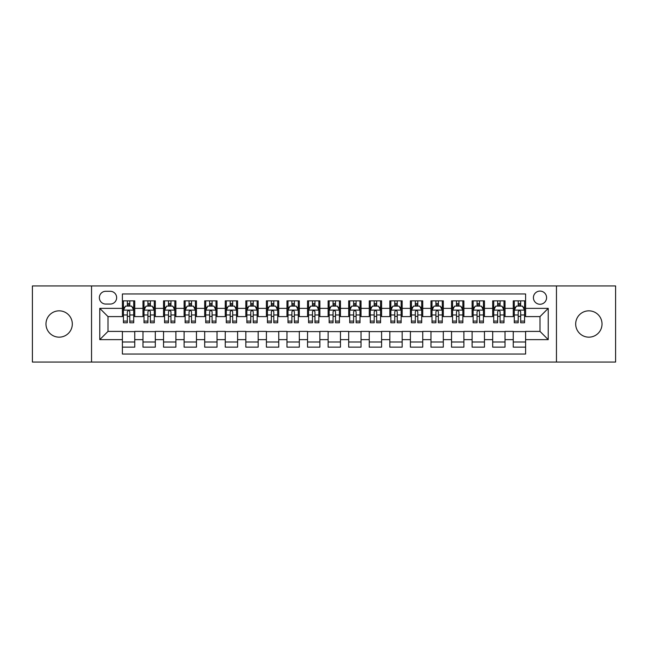 <?xml version="1.0" encoding="UTF-8"?>
<svg xmlns="http://www.w3.org/2000/svg" width="648" height="648" viewBox="0 0 648 648"><rect width="100%" height="100%" fill="white"/><g stroke="black" fill="none" stroke-linecap="round" stroke-linejoin="round"><path stroke-width="0.97" d="M588.854 310.838A13.163 13.163 0 0 0 575.691 324A13.163 13.163 0 0 0 588.854 337.163A13.163 13.163 0 0 0 602.024 324A13.163 13.163 0 0 0 588.854 310.838M59.146 310.838A13.163 13.163 0 0 0 45.976 324A13.163 13.163 0 0 0 59.146 337.163A13.163 13.163 0 0 0 72.309 324A13.163 13.163 0 0 0 59.146 310.838M540.003 291.09A6.585 6.585 0 0 0 533.417 297.667A6.585 6.585 0 0 0 540.003 304.252A6.585 6.585 0 0 0 546.58 297.667A6.585 6.585 0 0 0 540.003 291.09M556.454 362.054L615.6 362.054L615.6 285.946L556.454 285.946L556.454 362.054L91.546 362.054L91.546 285.946L32.4 285.946L32.4 362.054L91.546 362.054M525.601 300.858L513.256 300.858L513.256 308.367L505.027 308.367L505.027 316.597L513.256 316.597L513.256 308.367M505.027 308.367L505.027 300.858L492.683 300.858L492.683 308.367L484.461 308.367L484.461 316.597L492.683 316.597L492.683 308.367M484.461 308.367L484.461 300.858L472.117 300.858L472.117 308.367L463.887 308.367L463.887 316.597L472.117 316.597L472.117 308.367M463.887 308.367L463.887 300.858L451.543 300.858L451.543 308.367L443.313 308.367L443.313 316.597L451.543 316.597L451.543 308.367M443.313 308.367L443.313 300.858L430.969 300.858L430.969 308.367L422.739 308.367L422.739 316.597L430.969 316.597L430.969 308.367M422.739 308.367L422.739 300.858L410.403 300.858L410.403 308.367L402.173 308.367L402.173 316.597L410.403 316.597L410.403 308.367M402.173 308.367L402.173 300.858L389.829 300.858L389.829 308.367L381.599 308.367L381.599 316.597L389.829 316.597L389.829 308.367M381.599 308.367L381.599 300.858L369.255 300.858L369.255 308.367L361.025 308.367L361.025 316.597L369.255 316.597L369.255 308.367M361.025 308.367L361.025 300.858L348.689 300.858L348.689 308.367L340.459 308.367L340.459 316.597L348.689 316.597L348.689 308.367M340.459 308.367L340.459 300.858L328.115 300.858L328.115 308.367L319.885 308.367L319.885 316.597L328.115 316.597L328.115 308.367M319.885 308.367L319.885 300.858L307.541 300.858L307.541 308.367L299.311 308.367L299.311 316.597L307.541 316.597L307.541 308.367M299.311 308.367L299.311 300.858L286.975 300.858L286.975 308.367L278.745 308.367L278.745 316.597L286.975 316.597L286.975 308.367M278.745 308.367L278.745 300.858L266.401 300.858L266.401 308.367L258.171 308.367L258.171 316.597L266.401 316.597L266.401 308.367M258.171 308.367L258.171 300.858L245.827 300.858L245.827 308.367L237.597 308.367L237.597 316.597L245.827 316.597L245.827 308.367M237.597 308.367L237.597 300.858L225.261 300.858L225.261 308.367L217.031 308.367L217.031 316.597L225.261 316.597L225.261 308.367M217.031 308.367L217.031 300.858L204.687 300.858L204.687 308.367L196.457 308.367L196.457 316.597L204.687 316.597L204.687 308.367M196.457 308.367L196.457 300.858L184.113 300.858L184.113 308.367L175.883 308.367L175.883 316.597L184.113 316.597L184.113 308.367M175.883 308.367L175.883 300.858L163.539 300.858L163.539 308.367L155.318 308.367L155.318 316.597L163.539 316.597L163.539 308.367M155.318 308.367L155.318 300.858L142.973 300.858L142.973 316.597L134.744 316.597L134.744 300.858L122.399 300.858M122.399 347.142L134.744 347.142L134.744 331.403L142.973 331.403L142.973 347.142L155.318 347.142L155.318 331.403L163.539 331.403L163.539 339.633L155.318 339.633M163.539 339.633L163.539 347.142L175.883 347.142L175.883 331.403L184.113 331.403L184.113 339.633L175.883 339.633M184.113 339.633L184.113 347.142L196.457 347.142L196.457 331.403L204.687 331.403L204.687 339.633L196.457 339.633M204.687 339.633L204.687 347.142L217.031 347.142L217.031 331.403L225.261 331.403L225.261 339.633L217.031 339.633M225.261 339.633L225.261 347.142L237.597 347.142L237.597 331.403L245.827 331.403L245.827 339.633L237.597 339.633M245.827 339.633L245.827 347.142L258.171 347.142L258.171 331.403L266.401 331.403L266.401 339.633L258.171 339.633M266.401 339.633L266.401 347.142L278.745 347.142L278.745 331.403L286.975 331.403L286.975 339.633L278.745 339.633M286.975 339.633L286.975 347.142L299.311 347.142L299.311 331.403L307.541 331.403L307.541 339.633L299.311 339.633M307.541 339.633L307.541 347.142L319.885 347.142L319.885 331.403L328.115 331.403L328.115 339.633L319.885 339.633M328.115 339.633L328.115 347.142L340.459 347.142L340.459 331.403L348.689 331.403L348.689 339.633L340.459 339.633M348.689 339.633L348.689 347.142L361.025 347.142L361.025 331.403L369.255 331.403L369.255 339.633L361.025 339.633M369.255 339.633L369.255 347.142L381.599 347.142L381.599 331.403L389.829 331.403L389.829 339.633L381.599 339.633M389.829 339.633L389.829 347.142L402.173 347.142L402.173 331.403L410.403 331.403L410.403 339.633L402.173 339.633M410.403 339.633L410.403 347.142L422.739 347.142L422.739 331.403L430.969 331.403L430.969 339.633L422.739 339.633M430.969 339.633L430.969 347.142L443.313 347.142L443.313 331.403L451.543 331.403L451.543 339.633L443.313 339.633M451.543 339.633L451.543 347.142L463.887 347.142L463.887 331.403L472.117 331.403L472.117 339.633L463.887 339.633M472.117 339.633L472.117 347.142L484.461 347.142L484.461 331.403L492.683 331.403L492.683 339.633L484.461 339.633M492.683 339.633L492.683 347.142L505.027 347.142L505.027 331.403L513.256 331.403L513.256 339.633L505.027 339.633M105.737 304.05L110.265 304.05A6.375 6.375 0 0 0 116.64 297.667A6.375 6.375 0 0 0 110.265 291.292L105.737 291.292A6.375 6.375 0 0 0 99.363 297.667A6.375 6.375 0 0 0 105.737 304.05M556.454 285.946L91.546 285.946M525.601 308.367L525.601 293.965L122.399 293.965L122.399 316.597L107.997 316.597L107.997 331.403L122.399 331.403L122.399 354.035L525.601 354.035L525.601 331.403L540.003 331.403L540.003 316.597L525.601 316.597L525.601 308.367L548.232 308.367L548.232 339.633L525.601 339.633M122.399 339.633L99.768 339.633L99.768 308.367L122.399 308.367M513.256 339.633L513.256 347.142L525.601 347.142M122.399 306.002L123.428 306.002M127.34 306.002L129.803 306.002M133.715 306.002L134.744 306.002M122.399 316.386L123.428 316.386M127.34 316.386L129.803 316.386M133.715 316.386L134.744 316.386M122.399 331.614L134.744 331.614M122.399 341.998L134.744 341.998M142.973 316.386L144.002 316.386M147.906 316.386L150.377 316.386M154.289 316.386L155.318 316.386M142.973 306.002L144.002 306.002M147.906 306.002L150.377 306.002M154.289 306.002L155.318 306.002M142.973 331.614L155.318 331.614M142.973 341.998L155.318 341.998M163.539 331.614L175.883 331.614M163.539 341.998L175.883 341.998M163.539 306.002L164.568 306.002M168.48 306.002L170.951 306.002M174.855 306.002L175.883 306.002M163.539 316.386L164.568 316.386M168.48 316.386L170.951 316.386M174.855 316.386L175.883 316.386M184.113 331.614L196.457 331.614M184.113 341.998L196.457 341.998M184.113 306.002L185.142 306.002M189.054 306.002L191.516 306.002M195.429 306.002L196.457 306.002M184.113 316.386L185.142 316.386M189.054 316.386L191.516 316.386M195.429 316.386L196.457 316.386M204.687 331.614L217.031 331.614M204.687 341.998L217.031 341.998M204.687 306.002L205.716 306.002M209.62 306.002L212.09 306.002M216.003 306.002L217.031 306.002M204.687 316.386L205.716 316.386M209.62 316.386L212.09 316.386M216.003 316.386L217.031 316.386M225.261 331.614L237.597 331.614M225.261 341.998L237.597 341.998M225.261 306.002L226.29 306.002M230.194 306.002L232.664 306.002M236.569 306.002L237.597 306.002M225.261 316.386L226.29 316.386M230.194 316.386L232.664 316.386M236.569 316.386L237.597 316.386M245.827 331.614L258.171 331.614M245.827 341.998L258.171 341.998M245.827 306.002L246.856 306.002M250.768 306.002L253.23 306.002M257.143 306.002L258.171 306.002M245.827 316.386L246.856 316.386M250.768 316.386L253.23 316.386M257.143 316.386L258.171 316.386M266.401 331.614L278.745 331.614M266.401 341.998L278.745 341.998M266.401 306.002L267.43 306.002M271.334 306.002L273.804 306.002M277.717 306.002L278.745 306.002M266.401 316.386L267.43 316.386M271.334 316.386L273.804 316.386M277.717 316.386L278.745 316.386M286.975 331.614L299.311 331.614M286.975 341.998L299.311 341.998M286.975 306.002L288.004 306.002M291.908 306.002L294.378 306.002M298.283 306.002L299.311 306.002M286.975 316.386L288.004 316.386M291.908 316.386L294.378 316.386M298.283 316.386L299.311 316.386M307.541 331.614L319.885 331.614M307.541 341.998L319.885 341.998M307.541 306.002L308.57 306.002M312.482 306.002L314.952 306.002M318.856 306.002L319.885 306.002M307.541 316.386L308.57 316.386M312.482 316.386L314.952 316.386M318.856 316.386L319.885 316.386M328.115 331.614L340.459 331.614M328.115 341.998L340.459 341.998M328.115 306.002L329.144 306.002M333.048 306.002L335.518 306.002M339.431 306.002L340.459 306.002M328.115 316.386L329.144 316.386M333.048 316.386L335.518 316.386M339.431 316.386L340.459 316.386M348.689 331.614L361.025 331.614M348.689 341.998L361.025 341.998M348.689 306.002L349.718 306.002M353.622 306.002L356.092 306.002M359.996 306.002L361.025 306.002M348.689 316.386L349.718 316.386M353.622 316.386L356.092 316.386M359.996 316.386L361.025 316.386M369.255 331.614L381.599 331.614M369.255 341.998L381.599 341.998M369.255 306.002L370.283 306.002M374.196 306.002L376.666 306.002M380.57 306.002L381.599 306.002M369.255 316.386L370.283 316.386M374.196 316.386L376.666 316.386M380.57 316.386L381.599 316.386M389.829 331.614L402.173 331.614M389.829 341.998L402.173 341.998M389.829 306.002L390.857 306.002M394.77 306.002L397.232 306.002M401.144 306.002L402.173 306.002M389.829 316.386L390.857 316.386M394.77 316.386L397.232 316.386M401.144 316.386L402.173 316.386M410.403 331.614L422.739 331.614M410.403 341.998L422.739 341.998M410.403 306.002L411.431 306.002M415.336 306.002L417.806 306.002M421.71 306.002L422.739 306.002M410.403 316.386L411.431 316.386M415.336 316.386L417.806 316.386M421.71 316.386L422.739 316.386M430.969 331.614L443.313 331.614M430.969 341.998L443.313 341.998M430.969 306.002L431.997 306.002M435.91 306.002L438.38 306.002M442.284 306.002L443.313 306.002M430.969 316.386L431.997 316.386M435.91 316.386L438.38 316.386M442.284 316.386L443.313 316.386M451.543 331.614L463.887 331.614M451.543 341.998L463.887 341.998M451.543 306.002L452.571 306.002M456.484 306.002L458.946 306.002M462.858 306.002L463.887 306.002M451.543 316.386L452.571 316.386M456.484 316.386L458.946 316.386M462.858 316.386L463.887 316.386M472.117 331.614L484.461 331.614M472.117 341.998L484.461 341.998M472.117 306.002L473.145 306.002M477.05 306.002L479.52 306.002M483.432 306.002L484.461 306.002M472.117 316.386L473.145 316.386M477.05 316.386L479.52 316.386M483.432 316.386L484.461 316.386M492.683 331.614L505.027 331.614M492.683 341.998L505.027 341.998M492.683 306.002L493.711 306.002M497.624 306.002L500.094 306.002M503.998 306.002L505.027 306.002M492.683 316.386L493.711 316.386M497.624 316.386L500.094 316.386M503.998 316.386L505.027 316.386M513.256 331.614L525.601 331.614M513.256 341.998L525.601 341.998M513.256 306.002L514.285 306.002M518.197 306.002L520.66 306.002M524.572 306.002L525.601 306.002M513.256 316.386L514.285 316.386M518.197 316.386L520.66 316.386M524.572 316.386L525.601 316.386M107.997 316.597L99.768 308.367M107.997 331.403L99.768 339.633M548.232 308.367L540.003 316.597M548.232 339.633L540.003 331.403M129.803 303.531L127.34 303.531M133.715 321.092L129.803 321.092L129.803 322.769L133.715 322.769L133.715 310.214L131.657 306.099L125.485 306.099L123.428 310.214L123.428 322.769L127.34 322.769L127.34 321.092L123.428 321.092M123.428 310.214L123.428 300.858M133.715 310.214L133.715 300.858M127.34 306.099L127.34 300.858M129.803 300.858L129.803 306.099M129.803 321.092L129.803 311.761C128.984 310.173 128.158 310.173 127.34 311.761L127.34 321.092M150.377 303.531L147.906 303.531M154.289 321.092L150.377 321.092L150.377 322.769L154.289 322.769L154.289 310.214L152.231 306.099L146.059 306.099L144.002 310.214L144.002 322.769L147.906 322.769L147.906 321.092L144.002 321.092M144.002 310.214L144.002 300.858M154.289 310.214L154.289 300.858M147.906 306.099L147.906 300.858M150.377 300.858L150.377 306.099M150.377 321.092L150.377 311.761C149.558 310.173 148.732 310.173 147.906 311.761L147.906 321.092M170.951 303.531L168.48 303.531M174.855 321.092L170.951 321.092L170.951 322.769L174.855 322.769L174.855 310.214L172.797 306.099L166.625 306.099L164.568 310.214L164.568 322.769L168.48 322.769L168.48 321.092L164.568 321.092M164.568 310.214L164.568 300.858M174.855 310.214L174.855 300.858M168.48 306.099L168.48 300.858M170.951 300.858L170.951 306.099M170.951 321.092L170.951 311.761C170.124 310.173 169.306 310.173 168.48 311.761L168.48 321.092M191.516 303.531L189.054 303.531M195.429 321.092L191.516 321.092L191.516 322.769L195.429 322.769L195.429 310.214L193.371 306.099L187.199 306.099L185.142 310.214L185.142 322.769L189.054 322.769L189.054 321.092L185.142 321.092M185.142 310.214L185.142 300.858M195.429 310.214L195.429 300.858M189.054 306.099L189.054 300.858M191.516 300.858L191.516 306.099M191.516 321.092L191.516 311.761C190.698 310.173 189.872 310.173 189.054 311.761L189.054 321.092M212.09 303.531L209.62 303.531M216.003 321.092L212.09 321.092L212.09 322.769L216.003 322.769L216.003 310.214L213.945 306.099L207.773 306.099L205.716 310.214L205.716 322.769L209.62 322.769L209.62 321.092L205.716 321.092M205.716 310.214L205.716 300.858M216.003 310.214L216.003 300.858M209.62 306.099L209.62 300.858M212.09 300.858L212.09 306.099M212.09 321.092L212.09 311.761C211.272 310.173 210.446 310.173 209.62 311.761L209.62 321.092M232.664 303.531L230.194 303.531M236.569 321.092L232.664 321.092L232.664 322.769L236.569 322.769L236.569 310.214L234.511 306.099L228.339 306.099L226.29 310.214L226.29 322.769L230.194 322.769L230.194 321.092L226.29 321.092M226.29 310.214L226.29 300.858M236.569 310.214L236.569 300.858M230.194 306.099L230.194 300.858M232.664 300.858L232.664 306.099M232.664 321.092L232.664 311.761C231.838 310.173 231.02 310.173 230.194 311.761L230.194 321.092M253.23 303.531L250.768 303.531M257.143 321.092L253.23 321.092L253.23 322.769L257.143 322.769L257.143 310.214L255.085 306.099L248.913 306.099L246.856 310.214L246.856 322.769L250.768 322.769L250.768 321.092L246.856 321.092M246.856 310.214L246.856 300.858M257.143 310.214L257.143 300.858M250.768 306.099L250.768 300.858M253.23 300.858L253.23 306.099M253.23 321.092L253.23 311.761C252.412 310.173 251.586 310.173 250.768 311.761L250.768 321.092M273.804 303.531L271.334 303.531M277.717 321.092L273.804 321.092L273.804 322.769L277.717 322.769L277.717 310.214L275.659 306.099L269.487 306.099L267.43 310.214L267.43 322.769L271.334 322.769L271.334 321.092L267.43 321.092M267.43 310.214L267.43 300.858M277.717 310.214L277.717 300.858M271.334 306.099L271.334 300.858M273.804 300.858L273.804 306.099M273.804 321.092L273.804 311.761C272.986 310.173 272.16 310.173 271.334 311.761L271.334 321.092M294.378 303.531L291.908 303.531M298.283 321.092L294.378 321.092L294.378 322.769L298.283 322.769L298.283 310.214L296.225 306.099L290.061 306.099L288.004 310.214L288.004 322.769L291.908 322.769L291.908 321.092L288.004 321.092M288.004 310.214L288.004 300.858M298.283 310.214L298.283 300.858M291.908 306.099L291.908 300.858M294.378 300.858L294.378 306.099M294.378 321.092L294.378 311.761C293.552 310.173 292.734 310.173 291.908 311.761L291.908 321.092M314.952 303.531L312.482 303.531M318.856 321.092L314.952 321.092L314.952 322.769L318.856 322.769L318.856 310.214L316.799 306.099L310.627 306.099L308.57 310.214L308.57 322.769L312.482 322.769L312.482 321.092L308.57 321.092M308.57 310.214L308.57 300.858M318.856 310.214L318.856 300.858M312.482 306.099L312.482 300.858M314.952 300.858L314.952 306.099M314.952 321.092L314.952 311.761C314.126 310.173 313.308 310.173 312.482 311.761L312.482 321.092M335.518 303.531L333.048 303.531M339.431 321.092L335.518 321.092L335.518 322.769L339.431 322.769L339.431 310.214L337.373 306.099L331.201 306.099L329.144 310.214L329.144 322.769L333.048 322.769L333.048 321.092L329.144 321.092M329.144 310.214L329.144 300.858M339.431 310.214L339.431 300.858M333.048 306.099L333.048 300.858M335.518 300.858L335.518 306.099M335.518 321.092L335.518 311.761C334.7 310.173 333.874 310.173 333.048 311.761L333.048 321.092M356.092 303.531L353.622 303.531M359.996 321.092L356.092 321.092L356.092 322.769L359.996 322.769L359.996 310.214L357.939 306.099L351.775 306.099L349.718 310.214L349.718 322.769L353.622 322.769L353.622 321.092L349.718 321.092M349.718 310.214L349.718 300.858M359.996 310.214L359.996 300.858M353.622 306.099L353.622 300.858M356.092 300.858L356.092 306.099M356.092 321.092L356.092 311.761C355.266 310.173 354.448 310.173 353.622 311.761L353.622 321.092M376.666 303.531L374.196 303.531M380.57 321.092L376.666 321.092L376.666 322.769L380.57 322.769L380.57 310.214L378.513 306.099L372.341 306.099L370.283 310.214L370.283 322.769L374.196 322.769L374.196 321.092L370.283 321.092M370.283 310.214L370.283 300.858M380.57 310.214L380.57 300.858M374.196 306.099L374.196 300.858M376.666 300.858L376.666 306.099M376.666 321.092L376.666 311.761C375.84 310.173 375.022 310.173 374.196 311.761L374.196 321.092M397.232 303.531L394.77 303.531M401.144 321.092L397.232 321.092L397.232 322.769L401.144 322.769L401.144 310.214L399.087 306.099L392.915 306.099L390.857 310.214L390.857 322.769L394.77 322.769L394.77 321.092L390.857 321.092M390.857 310.214L390.857 300.858M401.144 310.214L401.144 300.858M394.77 306.099L394.77 300.858M397.232 300.858L397.232 306.099M397.232 321.092L397.232 311.761C396.414 310.173 395.588 310.173 394.77 311.761L394.77 321.092M417.806 303.531L415.336 303.531M421.71 321.092L417.806 321.092L417.806 322.769L421.71 322.769L421.71 310.214L419.661 306.099L413.489 306.099L411.431 310.214L411.431 322.769L415.336 322.769L415.336 321.092L411.431 321.092M411.431 310.214L411.431 300.858M421.71 310.214L421.71 300.858M415.336 306.099L415.336 300.858M417.806 300.858L417.806 306.099M417.806 321.092L417.806 311.761C416.988 310.173 416.162 310.173 415.336 311.761L415.336 321.092M438.38 303.531L435.91 303.531M442.284 321.092L438.38 321.092L438.38 322.769L442.284 322.769L442.284 310.214L440.227 306.099L434.055 306.099L431.997 310.214L431.997 322.769L435.91 322.769L435.91 321.092L431.997 321.092M431.997 310.214L431.997 300.858M442.284 310.214L442.284 300.858M435.91 306.099L435.91 300.858M438.38 300.858L438.38 306.099M438.38 321.092L438.38 311.761C437.554 310.173 436.736 310.173 435.91 311.761L435.91 321.092M458.946 303.531L456.484 303.531M462.858 321.092L458.946 321.092L458.946 322.769L462.858 322.769L462.858 310.214L460.801 306.099L454.629 306.099L452.571 310.214L452.571 322.769L456.484 322.769L456.484 321.092L452.571 321.092M452.571 310.214L452.571 300.858M462.858 310.214L462.858 300.858M456.484 306.099L456.484 300.858M458.946 300.858L458.946 306.099M458.946 321.092L458.946 311.761C458.128 310.173 457.302 310.173 456.484 311.761L456.484 321.092M479.52 303.531L477.05 303.531M483.432 321.092L479.52 321.092L479.52 322.769L483.432 322.769L483.432 310.214L481.375 306.099L475.203 306.099L473.145 310.214L473.145 322.769L477.05 322.769L477.05 321.092L473.145 321.092M473.145 310.214L473.145 300.858M483.432 310.214L483.432 300.858M477.05 306.099L477.05 300.858M479.52 300.858L479.52 306.099M479.52 321.092L479.52 311.761C478.702 310.173 477.876 310.173 477.05 311.761L477.05 321.092M500.094 303.531L497.624 303.531M503.998 321.092L500.094 321.092L500.094 322.769L503.998 322.769L503.998 310.214L501.941 306.099L495.769 306.099L493.711 310.214L493.711 322.769L497.624 322.769L497.624 321.092L493.711 321.092M493.711 310.214L493.711 300.858M503.998 310.214L503.998 300.858M497.624 306.099L497.624 300.858M500.094 300.858L500.094 306.099M500.094 321.092L500.094 311.761C499.268 310.173 498.45 310.173 497.624 311.761L497.624 321.092M520.66 303.531L518.197 303.531M524.572 321.092L520.66 321.092L520.66 322.769L524.572 322.769L524.572 310.214L522.515 306.099L516.343 306.099L514.285 310.214L514.285 322.769L518.197 322.769L518.197 321.092L514.285 321.092M514.285 310.214L514.285 300.858M524.572 310.214L524.572 300.858M518.197 306.099L518.197 300.858M520.66 300.858L520.66 306.099M520.66 321.092L520.66 311.761C519.842 310.173 519.016 310.173 518.197 311.761L518.197 321.092M142.973 339.633L134.744 339.633M142.973 308.367L134.744 308.367M133.666 310.117L123.476 310.117M123.428 307.233L124.918 307.233M132.224 307.233L133.715 307.233M127.34 314.985L123.428 314.985M133.715 314.985L129.803 314.985M129.803 304.844L127.34 304.844M154.232 310.117L144.05 310.117M144.002 307.233L145.492 307.233M152.798 307.233L154.289 307.233M147.906 314.985L144.002 314.985M154.289 314.985L150.377 314.985M150.377 304.844L147.906 304.844M174.806 310.117L164.624 310.117M164.568 307.233L166.066 307.233M173.364 307.233L174.855 307.233M168.48 314.985L164.568 314.985M174.855 314.985L170.951 314.985M170.951 304.844L168.48 304.844M195.38 310.117L185.19 310.117M185.142 307.233L186.632 307.233M193.938 307.233L195.429 307.233M189.054 314.985L185.142 314.985M195.429 314.985L191.516 314.985M191.516 304.844L189.054 304.844M215.946 310.117L205.764 310.117M205.716 307.233L207.206 307.233M214.512 307.233L216.003 307.233M209.62 314.985L205.716 314.985M216.003 314.985L212.09 314.985M212.09 304.844L209.62 304.844M236.52 310.117L226.338 310.117M226.29 307.233L227.78 307.233M235.078 307.233L236.569 307.233M230.194 314.985L226.29 314.985M236.569 314.985L232.664 314.985M232.664 304.844L230.194 304.844M257.094 310.117L246.912 310.117M246.856 307.233L248.346 307.233M255.652 307.233L257.143 307.233M250.768 314.985L246.856 314.985M257.143 314.985L253.23 314.985M253.23 304.844L250.768 304.844M277.66 310.117L267.478 310.117M267.43 307.233L268.92 307.233M276.226 307.233L277.717 307.233M271.334 314.985L267.43 314.985M277.717 314.985L273.804 314.985M273.804 304.844L271.334 304.844M298.234 310.117L288.052 310.117M288.004 307.233L289.494 307.233M296.792 307.233L298.283 307.233M291.908 314.985L288.004 314.985M298.283 314.985L294.378 314.985M294.378 304.844L291.908 304.844M318.808 310.117L308.626 310.117M308.57 307.233L310.06 307.233M317.366 307.233L318.856 307.233M312.482 314.985L308.57 314.985M318.856 314.985L314.952 314.985M314.952 304.844L312.482 304.844M339.374 310.117L329.192 310.117M329.144 307.233L330.634 307.233M337.94 307.233L339.431 307.233M333.048 314.985L329.144 314.985M339.431 314.985L335.518 314.985M335.518 304.844L333.048 304.844M359.948 310.117L349.766 310.117M349.718 307.233L351.208 307.233M358.506 307.233L359.996 307.233M353.622 314.985L349.718 314.985M359.996 314.985L356.092 314.985M356.092 304.844L353.622 304.844M380.522 310.117L370.34 310.117M370.283 307.233L371.774 307.233M379.08 307.233L380.57 307.233M374.196 314.985L370.283 314.985M380.57 314.985L376.666 314.985M376.666 304.844L374.196 304.844M401.088 310.117L390.906 310.117M390.857 307.233L392.348 307.233M399.654 307.233L401.144 307.233M394.77 314.985L390.857 314.985M401.144 314.985L397.232 314.985M397.232 304.844L394.77 304.844M421.662 310.117L411.48 310.117M411.431 307.233L412.922 307.233M420.22 307.233L421.71 307.233M415.336 314.985L411.431 314.985M421.71 314.985L417.806 314.985M417.806 304.844L415.336 304.844M442.236 310.117L432.054 310.117M431.997 307.233L433.488 307.233M440.794 307.233L442.284 307.233M435.91 314.985L431.997 314.985M442.284 314.985L438.38 314.985M438.38 304.844L435.91 304.844M462.81 310.117L452.62 310.117M452.571 307.233L454.062 307.233M461.368 307.233L462.858 307.233M456.484 314.985L452.571 314.985M462.858 314.985L458.946 314.985M458.946 304.844L456.484 304.844M483.376 310.117L473.194 310.117M473.145 307.233L474.636 307.233M481.934 307.233L483.432 307.233M477.05 314.985L473.145 314.985M483.432 314.985L479.52 314.985M479.52 304.844L477.05 304.844M503.95 310.117L493.768 310.117M493.711 307.233L495.202 307.233M502.508 307.233L503.998 307.233M497.624 314.985L493.711 314.985M503.998 314.985L500.094 314.985M500.094 304.844L497.624 304.844M524.524 310.117L514.334 310.117M514.285 307.233L515.776 307.233M523.082 307.233L524.572 307.233M518.197 314.985L514.285 314.985M524.572 314.985L520.66 314.985M520.66 304.844L518.197 304.844"/></g></svg>
